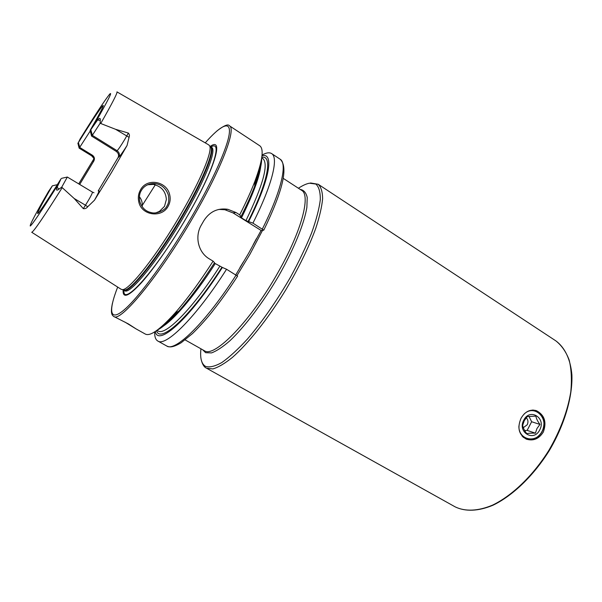 <?xml version="1.0" encoding="UTF-8"?>
<svg xmlns="http://www.w3.org/2000/svg" width="602" height="602" viewBox="0 0 602 602"><rect width="100%" height="100%" fill="white"/><g stroke="black" fill="none" stroke-linecap="round" stroke-linejoin="round"><path stroke-width="0.9" d="M169.606 194.386C170.697 198.6 170.193 202.588 168.093 206.366C161.75 218.323 141.53 215.516 138.799 201.956C137.82 197.637 138.4 193.573 140.552 189.75C146.971 177.68 166.513 181.149 169.606 194.386M166.972 205.854C168.808 203.107 169.252 199.435 168.304 194.845C165.859 188.275 161.614 184.551 155.579 183.678C149.176 182.91 143.78 186.056 141.387 190.443C139.431 193.49 138.911 197.223 139.822 201.647C141.869 207.818 145.669 211.46 151.23 212.574C156.166 214.327 165.558 210.196 166.972 205.854M139.619 200.722L140.274 203.107M526.509 439.212C533.018 440.732 538.233 438.196 542.154 431.611C545.894 421.912 543.824 414.891 535.931 410.534L535.562 410.406M543.343 432.003C538.978 438.911 533.297 441.281 526.291 439.121C518.811 434.697 517.058 427.759 521.031 418.307C525.019 411.497 530.196 408.969 536.548 410.722C544.562 415.094 546.827 422.19 543.343 432.003M112.484 303.024C110.234 313.446 112.04 315.2 113.688 316.419L128.392 323.929L136.15 328.948L124.749 321.98M127.06 145.488C122.861 152.155 120.099 156.031 118.782 157.114C119.948 154.594 119.384 152.456 117.081 150.703L92.332 135.33L100.128 123.267L115.584 129.302L128.369 133.065C129.49 134.404 129.723 135.826 129.054 137.331L127.06 145.488L111.626 172.3L94.522 200.157L87.704 206.757L85.484 205.207L83.317 208.646C85.093 208.932 86.56 208.3 87.704 206.757M80.111 139.009L78.403 142.569C92.994 119.045 104.53 101.919 103.175 106.11C102.332 108.669 97.983 116.758 90.149 130.378L91.572 136.067L116.156 151.335C118.489 153.134 119.128 155.203 118.075 157.558L98.209 190.917L98.818 190.638C99.518 190.616 98.081 193.784 94.522 200.157M77.876 143.11L79.133 148.145L91.632 155.813L93.581 158.025M155.926 212.83L159.41 211.4L164.489 206.373L166.378 199.495C165.723 191.346 161.404 186.327 153.427 184.423L147.723 184.746M31.756 232.282L121.092 289.253L122.372 289.6C129.001 290.683 157.16 255.082 180.863 214.071C200.827 179.93 212.732 150.793 209.647 145.857L208.743 144.886L116.991 91.903M123.147 289.878C122.53 298.901 128.565 296.59 141.237 282.932C153.698 269.011 171.57 243.306 186.786 217.134C214.673 169.471 224.448 136.067 210.248 146.421M235.796 274.805L248.581 253.337L261.087 230.446L263.759 230.175L252.923 223.124L245.94 220.641L241.47 217.849L240.303 216.901L240.935 216.72L239.686 214.839L236.037 212.551L227.789 209.293C217.631 207.84 209.647 211.641 203.837 220.701L201.377 224.96C194.529 236.285 198.043 252.404 209.383 258.92L213.093 261.155L214.53 262.735C201.888 282.361 189.984 298.487 178.809 311.099L174.753 313.318C186.71 299.766 199.495 282.376 213.093 261.155M239.686 214.839C245.992 202.46 251.049 191.316 254.849 181.398C262.547 160.674 264.15 148.777 259.658 145.707L229.43 125.788C228.203 123.786 224.057 125.487 217.013 130.882M79.682 184.445L93.792 161.073C94.95 158.823 94.499 156.881 92.415 155.233L79.825 147.505L78.403 142.569M93.807 158.981L78.734 183.873M48.529 191.451L52.351 185.83C41.004 205.402 36.218 214.613 37.994 213.469C40.71 210.542 48.393 198.969 61.05 178.756L57.1 187.267C55.971 190.36 56.596 190.969 58.981 189.096L61.72 187.192L74.189 198.502L83.317 208.646M91.572 136.067L92.332 135.33L90.819 129.686L97.532 120.039C99.623 117.759 100.534 117.879 100.271 120.392L100.128 123.267M90.819 129.686L90.149 130.378M90.285 130.92L79.223 148.092L91.632 155.813M57.34 184.671L52.351 185.83M252.923 223.124C272.255 184.919 278.779 157.513 271.6 153.57C269.403 152.208 266.219 152.697 262.043 155.038M248.649 221.544C270.147 178.99 274.181 152.268 261.983 155.76M240.935 216.72C246.654 205.402 251.26 195.168 254.759 186.026C259.515 173.421 261.817 164.12 261.682 158.123M154.684 331.86C154.526 336.646 155.564 339.694 157.792 341.01C165.723 347.166 196.357 316.795 226.555 269.252L237.587 276.16M155.293 331.469C157.814 347.038 189.314 319.323 222.371 267.446L226.555 269.252M214.32 263.066L222.371 267.446M157.25 330.114C162.638 327.465 169.824 321.129 178.809 311.099M136.15 328.948L145.3 334.05C150.094 336.616 159.914 329.708 174.753 313.318M139.401 196.771C141.402 199.292 142.373 202.152 142.298 205.35L142.185 206.689M261.087 230.446L233.064 212.92L224.817 209.722L218.857 209.413M61.592 178.343L67.326 177.033L61.72 187.192M523.304 427.698L527.247 424.741C528.451 421.987 528.112 419.647 526.246 417.72M539.716 429.911C546.42 418.006 529.813 407.667 523.785 420.136C517.035 432.191 533.823 442.35 539.716 429.911M522.656 425.373C523.085 427.811 524.455 430.581 526.765 433.681C528.691 433.192 531.574 433.019 535.411 433.169L536.954 428.549L539.949 424.418C537.661 421.385 536.307 418.623 535.885 416.125L527.232 416.576L524.229 420.745L522.656 425.373M528.947 416.291L531.634 421.746L539.949 424.418M531.634 421.746L527.156 430.377L535.411 433.169M527.156 430.377L524.658 430.52M283.241 178.358L301.572 190.307C310.918 194.995 301.783 230.694 278.402 271.765C251.395 320.272 214.628 357.949 204.567 350.846L185.153 339.912M300.195 189.404C303.792 190.021 306.14 192.723 307.231 197.501L306.862 207.487C304.16 223.816 293.806 249.326 278.696 275.889C263.217 302.392 244.848 326.668 229.874 340.8C222.717 347.015 216.592 351.049 211.505 352.907L205.621 352.689L202.769 349.852M298.426 188.253C302.565 185.506 306.23 183.821 309.42 183.204L315.862 184.046C318.947 186.853 320.422 192.121 320.294 199.841C319.143 208.932 316.238 219.993 311.58 233.027C305.951 246.933 298.953 261.599 290.578 277.018C276.867 300.729 262.517 321.37 247.52 338.949C238.053 349.25 229.52 357.099 221.897 362.494C215.012 366.362 209.556 367.656 205.538 366.392C201.467 363.969 199.939 358.107 200.933 348.814M310.512 182.963L318.195 184.272C321.054 186.981 322.537 191.812 322.619 198.773C321.844 206.922 319.534 216.855 315.689 228.557C308.645 247.618 298.615 268.153 285.596 290.156C268.101 318.624 248.28 343.479 232.357 357.453C224.764 363.533 218.263 367.363 212.875 368.921L206.584 368.228L454.954 506.749M318.195 184.272L555.842 340.86C561.613 345.405 566.061 351.809 569.183 360.064C571.411 369.297 571.945 379.885 570.794 391.834C567.671 410.918 560.409 430.347 549.016 450.123C533.259 475.452 512.197 495.687 492.511 505.146C477.958 511.256 465.075 511.662 455.195 506.884L455.074 506.816M116.156 151.335L117.081 150.703C118.398 149.446 120.927 145.737 124.659 139.581L128.369 133.065M129.054 137.331L115.584 129.302M122.943 289.758L124.2 290.089C130.867 291.18 158.898 255.835 182.429 215.11C202.249 181.202 214.026 152.216 210.926 147.264L210.045 146.294M123.335 289.855L123.621 290.059C128.392 294.995 157.897 258.837 182.948 215.441C204.251 179.005 215.862 148.912 210.632 146.76L210.316 146.595M122.372 289.6L124.674 290.661C129.49 295.62 159.033 259.5 184.061 216.118C205.35 179.697 216.916 149.589 211.648 147.415L209.647 145.857M123.974 290.262C122.236 307.863 156.264 270.065 186.658 217.292C213.003 172.247 223.259 139.431 210.971 146.978M113.688 316.419C120.046 323.214 159.538 275.581 193.227 217.066C221.732 168.176 236.488 128.662 229.43 125.788M117.676 287.071C108.164 311.362 109.549 322.544 124.622 309.443C139.574 296.508 168.003 257.664 191.903 216.449C213.274 179.637 227.782 146.737 229.302 133.403C230.814 120.054 220.603 125.314 205.237 142.862M237 275.565L249.92 254.3L262.525 230.37M173.451 314.763L173.06 316.321M100.767 123.448C112.371 103.055 117.766 92.527 116.946 91.873M31.71 232.252C33.336 232.176 43.494 217.33 62.179 187.696M48.762 191.052C35.857 213.289 29.686 224.945 30.258 226.013C32.538 224.343 42.11 210.053 58.973 183.151M94.8 123.591C108.164 100.233 113.063 90.496 109.496 94.364C104.628 100.466 94.762 115.456 79.9 139.34M258.416 172.827L257.694 173.496M256.738 178.508L255.541 179.577M262.352 229.023C281.473 190.879 287.605 163.33 280.111 159.184C288.486 166.814 283.038 190.473 263.759 230.175M248.062 221.596C268.439 181.179 272.789 155.173 261.802 157.257M245.94 220.641C263.33 184.521 268.928 163.782 262.713 158.424L261.735 157.784M241.47 217.849C254.759 190.924 261.276 172.202 261.02 161.675M169.057 319.481L168.793 320.437M237.624 276.085C228.158 290.638 218.782 303.634 209.504 315.057C203.499 322.183 197.81 328.368 192.452 333.606L181.217 342.711C172.277 348.054 169.102 347.173 166.694 345.977C175.039 352.351 206.012 322.348 236.142 275.016M156.543 330.618C159.936 344.126 190.27 316.84 221.845 267.401M156.971 330.317L157.987 330.889C165.068 336.33 192.377 309.112 219.738 266.377M160.102 327.887C171.013 323.161 193.483 297.531 215.2 263.646M155.301 184.829L142.298 205.35M236.037 212.551L233.064 212.92M92.415 155.233L91.745 155.767C93.807 157.325 94.318 159.214 93.272 161.456L93.822 159.605M93.272 161.456L93.792 161.073M100.271 120.392L97.532 120.039M118.782 157.114L118.075 157.558M67.326 177.033L92.482 192.128C92.354 193.475 90.022 197.832 85.484 205.207L74.189 198.502M58.981 189.096L57.1 187.267M518.909 425.938C518.239 439.881 536.186 443.975 541.996 431.408C549.46 418.413 534.335 403.731 523.988 414.168M522.152 436.187C525.064 438.835 528.443 439.769 532.288 438.986M555.842 340.86C564.827 347.497 570.53 359.198 571.9 374.948C572.69 396.786 564.548 424.741 549.423 450.371C533.696 475.633 512.663 495.815 492.918 505.259C478.297 511.361 465.263 511.753 455.202 506.884L455.195 506.884M243.524 261.674L239.927 267.566M280.111 159.184L271.6 153.57M259.808 166.596C259.033 171.201 257.355 177.056 254.797 184.167M254.759 186.026L254.849 181.398M256.377 238.716L253.073 244.931M166.694 345.977L157.792 341.01M163.902 324.546C167.627 321.731 172.059 317.547 177.184 311.986M227.789 209.293L224.817 209.722M153.427 184.423L155.579 183.678M92.482 192.128L93.98 192.745M201.301 360.094C202.483 364.564 204.221 367.258 206.524 368.191M535.931 410.534L536.548 410.722M532.431 410.067C541.687 410.067 547.18 422.529 542.139 431.529C536.961 439.543 530.655 441.447 523.228 437.248"/></g></svg>

